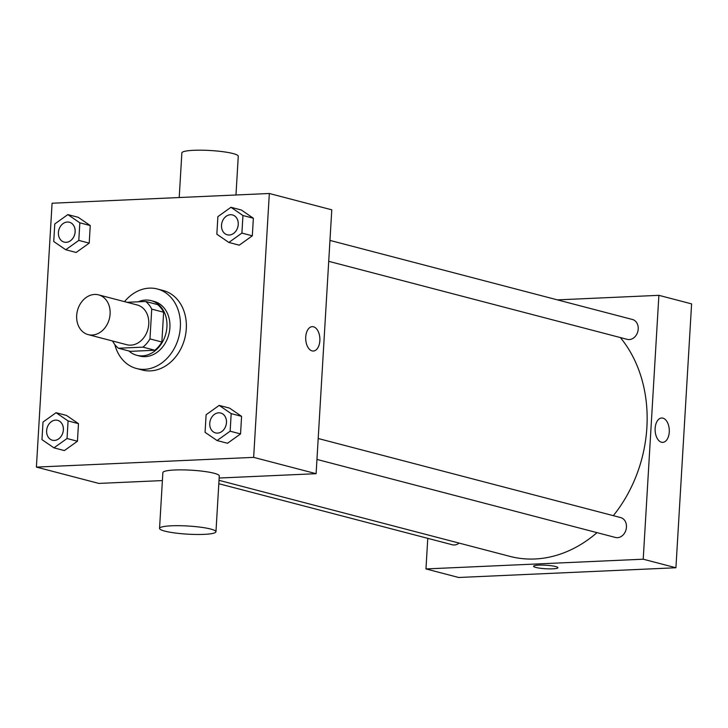 <?xml version="1.0" encoding="UTF-8"?>
<svg xmlns="http://www.w3.org/2000/svg" width="728" height="728" viewBox="0 0 728 728"><rect width="100%" height="100%" fill="white"/><g stroke="black" fill="none" stroke-linecap="round" stroke-linejoin="round"><path stroke-width="1.09" d="M94.595 294.449A20.548 16.462 104.7 0 1 98.589 294.867A20.548 16.462 104.7 0 1 109.318 318.909A20.548 16.462 104.7 0 1 88.197 334.625A20.548 16.462 104.7 0 1 76.95 313.031A20.548 16.462 104.7 0 1 94.595 294.449M98.589 294.867L137.246 304.977A20.548 16.462 104.7 0 1 147.975 329.02A20.548 16.462 104.7 0 1 126.854 344.735L88.197 334.625M118.437 348.239L142.952 347.138A27.6 22.113 104.7 0 0 149.968 338.902L161.862 342.005A27.6 22.113 104.7 0 1 154.846 350.25L130.33 351.351L118.437 348.239A27.6 22.113 104.7 0 1 112.576 341.004M149.968 338.902L151.733 309.127A27.6 22.113 104.7 0 0 145.664 301.474L127.036 302.302M161.862 342.005L163.627 312.23L151.733 309.127M163.627 312.23A27.6 22.113 104.7 0 0 157.557 304.577L145.664 301.474M128.901 350.978A28.256 22.641 -75.3 0 0 136.8 355.3A28.256 22.641 -75.3 0 0 166.921 326.936A28.256 22.641 -75.3 0 0 151.087 300.628A28.256 22.641 -75.3 0 0 138.274 301.801M151.087 300.628L154.063 301.41A28.256 22.641 104.7 0 1 169.897 327.709A28.256 22.641 104.7 0 1 139.776 356.074L136.8 355.3M154.846 350.25L142.952 347.138M124.524 301.647A41.096 32.933 104.7 0 1 149.331 288.142A41.096 32.933 104.7 0 1 157.312 288.98A41.096 32.933 104.7 0 1 178.779 337.073A41.096 32.933 104.7 0 1 136.527 368.505A41.096 32.933 104.7 0 1 114.815 344.562M157.312 288.98L163.263 290.536A41.096 32.933 104.7 0 1 184.721 338.62A41.096 32.933 104.7 0 1 142.47 370.051L136.527 368.505M217.081 440.549L227.491 443.27L240.549 433.924L241.587 416.343L229.575 408.117L219.173 405.396L206.115 414.751L205.069 432.323L217.081 440.549L230.139 431.204L231.186 413.622L219.173 405.396M53.972 447.856L64.383 450.577L77.441 441.232L78.478 423.651L66.475 415.424L56.065 412.703L43.007 422.058L41.96 439.63L53.972 447.856L67.031 438.511L68.077 420.93L56.065 412.703M36.4 467.094L253.653 457.366L269.333 193.493L52.079 203.23L36.4 467.094L98.844 483.419L162.389 480.58M228.856 242.451L239.257 245.172L252.316 235.817L253.362 218.236L241.35 210.01L230.94 207.289L217.881 216.644L216.844 234.216L228.856 242.451L241.905 233.096L242.952 215.515L230.94 207.289M65.748 249.75L76.149 252.47L89.207 243.125L90.254 225.543L78.242 217.317L67.831 214.596L54.773 223.951L53.736 241.523L65.748 249.75L78.797 240.404L79.843 222.823L67.831 214.596M219.155 478.032L316.107 473.691L331.777 209.819L269.333 193.493M316.107 473.691L253.653 457.366M312.239 326.654A12.203 7.089 -92.6 0 1 313.504 326.79A12.203 7.089 -92.6 0 1 319.892 339.612A12.203 7.089 -92.6 0 1 313.34 351.033A12.203 7.089 -92.6 0 1 305.714 339.157A12.203 7.089 -92.6 0 1 312.248 326.654A12.203 7.089 -92.6 0 1 313.504 326.79A12.203 7.089 -92.6 0 1 319.883 339.612A12.203 7.089 -92.6 0 1 313.331 351.033M159.55 528.41L162.872 472.59A28.256 4.077 3.4 0 1 174.72 469.997A28.256 4.077 3.4 0 1 204.104 471.407A28.256 4.077 3.4 0 1 219.274 475.948L215.961 531.759A28.256 4.077 3.4 0 1 187.515 534.152A28.256 4.077 3.4 0 1 159.55 528.41A28.256 4.077 3.4 0 1 171.399 525.807A28.256 4.077 3.4 0 1 200.792 527.227A28.256 4.077 3.4 0 1 215.961 531.759M235.972 194.986L238.265 156.256A28.256 4.077 -176.6 0 0 210.31 150.514A28.256 4.077 -176.6 0 0 181.863 152.907L179.206 197.534M620.347 337.555A128.428 102.903 104.7 0 1 613.322 515.67M597.005 532.641A128.428 102.903 104.7 0 1 509.946 556.383L219.019 480.334M318.191 438.511L620.693 517.59A10.274 8.236 104.7 0 1 626.053 529.62A10.274 8.236 104.7 0 1 615.497 537.473L316.953 459.432M329.966 240.413L632.459 319.492A10.274 8.236 104.7 0 1 637.828 331.513A10.274 8.236 104.7 0 1 627.263 339.366L328.719 261.325M459.095 543.097A10.274 8.236 104.7 0 1 452.388 544.781L218.819 483.72M427.773 538.347L425.962 568.932L643.215 559.204L658.885 295.331L557.448 299.881M425.962 568.932L458.667 577.486L675.921 567.758L643.215 559.204M675.921 567.758L691.6 303.885L658.885 295.331M661.652 417.999A12.203 7.089 -92.6 0 1 662.917 418.136A12.203 7.089 -92.6 0 1 669.296 430.949A12.203 7.089 -92.6 0 1 662.744 442.369A12.203 7.089 -92.6 0 1 655.127 430.503A12.203 7.089 -92.6 0 1 661.652 417.999A12.203 7.089 -92.6 0 1 662.917 418.136A12.203 7.089 -92.6 0 1 669.296 430.949A12.203 7.089 -92.6 0 1 662.744 442.369M538.675 565.137A12.203 1.756 3.4 0 1 551.36 565.747A12.203 1.756 3.4 0 1 557.912 567.713A12.203 1.756 3.4 0 1 545.627 568.741A12.203 1.756 3.4 0 1 533.56 566.266A12.203 1.756 3.4 0 1 538.675 565.137M557.912 567.704A12.203 1.756 3.4 0 1 545.627 568.741A12.203 1.756 3.4 0 1 533.56 566.257M69.36 222.231L69.388 222.231A10.274 8.236 104.7 0 1 69.388 222.231A10.274 8.236 104.7 0 1 74.757 234.261A10.274 8.236 104.7 0 1 64.191 242.115A10.274 8.236 104.7 0 1 64.182 242.115L64.164 242.106A10.274 8.236 104.7 0 1 58.54 231.313A10.274 8.236 104.7 0 1 67.367 222.022A10.274 8.236 104.7 0 1 69.36 222.231A10.274 8.236 104.7 0 1 74.729 234.252A10.274 8.236 104.7 0 1 64.164 242.106M76.149 252.47L89.207 243.125L78.797 240.404M89.207 243.125L90.254 225.543L79.843 222.823M90.254 225.543L78.242 217.317M57.621 420.338L57.594 420.338A10.274 8.236 104.7 0 1 57.621 420.338A10.274 8.236 104.7 0 1 62.981 432.359A10.274 8.236 104.7 0 1 52.416 440.222A10.274 8.236 104.7 0 1 52.407 440.222A10.274 8.236 104.7 0 1 46.774 429.411A10.274 8.236 104.7 0 1 55.601 420.129A10.274 8.236 104.7 0 1 57.594 420.338A10.274 8.236 104.7 0 1 62.963 432.359A10.274 8.236 104.7 0 1 52.398 440.213L52.398 440.213M64.383 450.577L77.441 441.232L67.031 438.511M77.441 441.232L78.478 423.651L68.077 420.93M78.478 423.651L66.475 415.424M232.469 214.924A10.274 8.236 104.7 0 1 237.838 226.945A10.274 8.236 104.7 0 1 227.273 234.798A10.274 8.236 104.7 0 1 221.649 224.006A10.274 8.236 104.7 0 1 230.476 214.714A10.274 8.236 104.7 0 1 232.469 214.924L232.496 214.933A10.274 8.236 104.7 0 1 232.496 214.933A10.274 8.236 104.7 0 1 237.865 226.954A10.274 8.236 104.7 0 1 227.3 234.807A10.274 8.236 104.7 0 1 227.282 234.807M239.257 245.172L252.316 235.817L241.905 233.096M252.316 235.817L253.362 218.236L242.952 215.515M253.362 218.236L241.35 210.01M220.73 413.031L220.702 413.031A10.274 8.236 104.7 0 1 220.73 413.031A10.274 8.236 104.7 0 1 226.089 425.061A10.274 8.236 104.7 0 1 215.524 432.914A10.274 8.236 104.7 0 1 215.515 432.914L215.506 432.905A10.274 8.236 104.7 0 1 209.882 422.113A10.274 8.236 104.7 0 1 218.709 412.822A10.274 8.236 104.7 0 1 220.702 413.031A10.274 8.236 104.7 0 1 226.071 425.052A10.274 8.236 104.7 0 1 215.506 432.905M227.491 443.27L240.549 433.924L230.139 431.204M240.549 433.924L241.587 416.343L231.186 413.622M241.587 416.343L229.575 408.117"/></g></svg>
